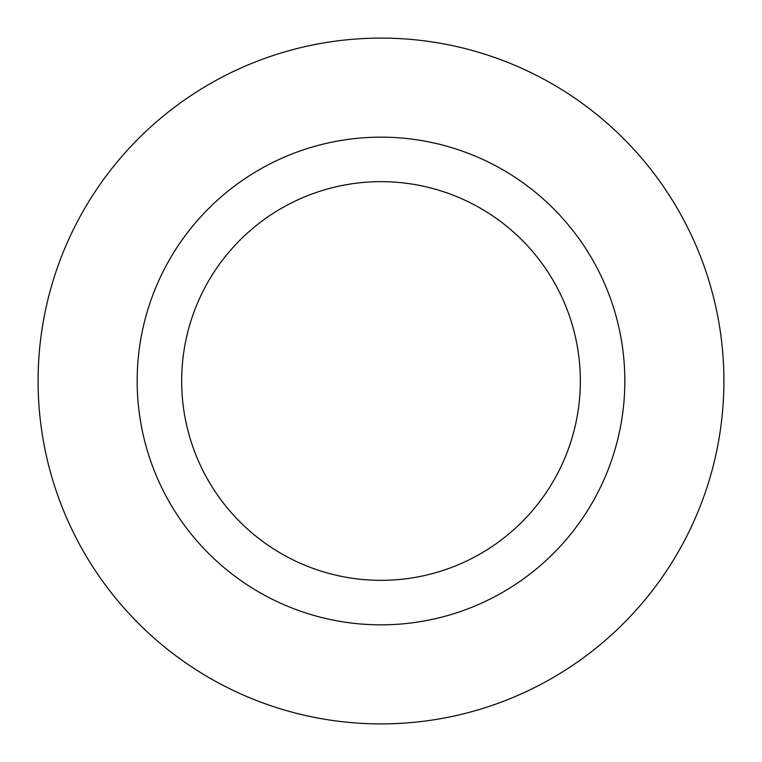 <?xml version="1.0" encoding="UTF-8"?>
<svg xmlns="http://www.w3.org/2000/svg" width="762" height="762" viewBox="0 0 762 762"><rect width="100%" height="100%" fill="white"/><g stroke="black" fill="none" stroke-linecap="round" stroke-linejoin="round"><path stroke-width="1.14" d="M381 38.1A342.9 342.9 0 0 0 84.039 552.45A342.9 342.9 0 0 0 677.961 552.45A342.9 342.9 0 0 0 381 38.1M381 137.16A243.84 243.84 0 0 0 169.831 502.92A243.84 243.84 0 0 0 592.169 502.92A243.84 243.84 0 0 0 381 137.16M381 181.661A199.339 199.339 0 0 0 208.369 480.67A199.339 199.339 0 0 0 553.631 480.67A199.339 199.339 0 0 0 381 181.661"/></g></svg>

